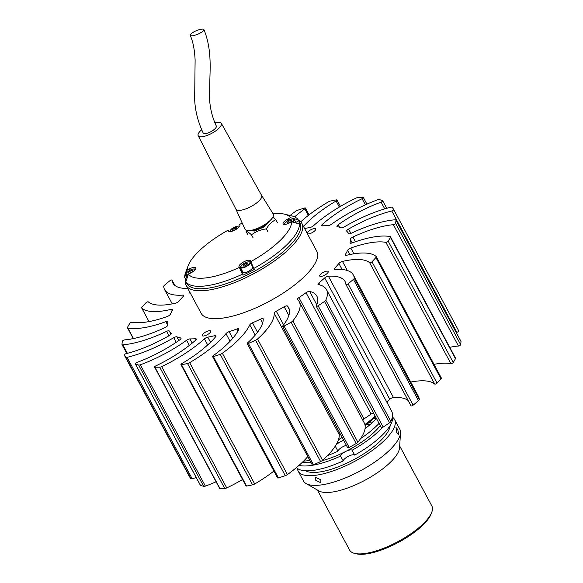 <?xml version="1.0" encoding="UTF-8"?>
<svg xmlns="http://www.w3.org/2000/svg" width="583" height="583" viewBox="0 0 583 583"><rect width="100%" height="100%" fill="white"/><g stroke="black" fill="none" stroke-linecap="round" stroke-linejoin="round"><path stroke-width="0.87" d="M397.752 429.416L398.692 434.328L396.739 432.535L395.988 427.55L397.752 429.416M370.591 424.162A40.832 13.46 -28.2 0 0 366.306 424.869M320.861 479.736L320.81 482.731L315.789 480.399L315.724 477.506L320.861 479.736M297.483 468.47A54.678 18.022 -28.2 0 0 298.212 471.202L303.422 480.902A54.678 18.022 -28.2 0 0 306.126 483.577A54.678 18.022 -28.2 0 0 389.677 450.076A54.678 18.022 -28.2 0 0 400.528 432.958A54.678 18.022 -28.2 0 0 399.8 429.226L394.596 419.52A54.678 18.022 -28.2 0 0 392.293 417.093M298.212 471.202A54.678 18.022 -28.2 0 0 334.19 470.525A54.678 18.022 -28.2 0 0 384.474 440.369A54.678 18.022 -28.2 0 0 394.596 419.52M306.126 483.577L318.996 490.952A46.662 15.384 -28.2 0 0 390.297 462.37A46.662 15.384 -28.2 0 0 399.552 447.759L400.528 432.958M317.422 490.055L349.611 550.082A46.662 15.384 -28.2 0 0 354.741 553.427A46.662 15.384 -28.2 0 0 423.222 523.782A46.662 15.384 -28.2 0 0 431.806 512.107A46.662 15.384 -28.2 0 0 431.857 505.986L399.668 445.951M431.806 512.107L431.172 513.82A45.204 14.903 151.8 0 1 422.857 525.123A45.204 14.903 151.8 0 1 356.512 553.85L354.741 553.427M365.133 425.852A48.848 16.105 151.8 0 0 369.061 422.391A42.289 13.941 151.8 0 1 373.033 421.954M387.892 400.907A64.159 21.148 151.8 0 1 387.003 402.467M375.554 416.801A62.702 20.667 151.8 0 1 365.089 425.466M375.19 416.124A64.159 21.148 151.8 0 1 364.9 424.562M339.233 434.459A64.159 21.148 -28.2 0 0 340.253 433.92M388.212 400.63A62.702 20.667 151.8 0 1 387.17 402.773M343.591 440.143A48.848 16.105 151.8 0 1 336.763 443.583M380.276 425.612A48.848 16.105 151.8 0 1 375.212 431.201A48.848 16.105 151.8 0 1 345.821 451.402A6.559 2.164 151.8 0 1 352.096 450.244L354.697 455.09A6.559 2.164 -28.2 0 0 348.43 456.256A6.559 2.164 -28.2 0 0 343.19 460.934L340.581 456.081A6.559 2.164 151.8 0 1 345.821 451.402A48.848 16.105 151.8 0 1 322.173 460.672M373.47 418.689A48.848 16.105 151.8 0 1 376.399 418.368M390.107 425.561A48.848 16.105 151.8 0 1 380.415 440.901A48.848 16.105 151.8 0 1 305.732 470.809M382.317 427.521A54.678 18.022 151.8 0 1 352.096 450.244M392.272 417.217L392.738 418.084A54.678 18.022 151.8 0 1 354.697 455.09M340.581 456.081A54.678 18.022 151.8 0 1 298.97 465.402M343.19 460.934A54.678 18.022 151.8 0 1 296.47 467.551M311.074 462.654A48.848 16.105 151.8 0 1 302.643 462.006M379.074 423.367A54.678 18.022 151.8 0 1 360.593 438.598M376.472 418.514A54.678 18.022 151.8 0 1 365.045 428.694M346.368 445.317A6.559 2.164 -28.2 0 0 343.219 446.549A6.559 2.164 -28.2 0 0 337.98 451.227L335.378 446.374A6.559 2.164 151.8 0 1 343.766 440.464M335.378 446.374A54.678 18.022 151.8 0 1 334.97 446.556M337.98 451.227A54.678 18.022 151.8 0 1 327.588 455.527M309.872 460.417A54.678 18.022 151.8 0 1 303.568 461.102M298.263 219.871L290.443 217.663A58.329 19.224 -28.2 0 0 284.453 214.158L291.551 215.834A64.159 21.148 151.8 0 1 298.263 219.871L298.788 220.84A64.159 21.148 151.8 0 1 299.123 221.409A64.159 21.148 151.8 0 1 299.677 222.764A64.159 21.148 151.8 0 1 299.997 224.98L299.48 224.003A64.159 21.148 151.8 0 1 253.809 268.435L250.413 260.871A6.413 2.113 -28.2 0 0 250.355 260.732A6.413 2.113 -28.2 0 0 243.898 261.796A6.413 2.113 -28.2 0 0 238.994 266.664L242.39 274.229A64.159 21.148 151.8 0 1 185.853 281.64L188.469 274.134L190.75 272.982A6.413 2.113 -28.2 0 0 195.852 268.012A6.413 2.113 -28.2 0 0 195.801 267.881A6.413 2.113 -28.2 0 0 189.541 268.843L187.26 270.002L186.013 273.565M185.853 281.64L186.378 282.609A64.159 21.148 151.8 0 1 186.035 282.041L186.815 283.498A64.159 21.148 -28.2 0 0 251.397 272.851A64.159 21.148 -28.2 0 0 300.456 224.222A64.159 21.148 -28.2 0 0 299.902 222.859L299.123 221.409M186.035 282.041A64.159 21.148 151.8 0 1 185.481 280.685A64.159 21.148 151.8 0 1 185.161 278.47L184.636 277.501A64.159 21.148 151.8 0 1 185.583 272.655L188.12 265.812A58.329 19.224 -28.2 0 0 187.26 270.002M252.709 266.081A6.413 2.113 -28.2 0 0 252.206 266.03M242.433 271.27A6.413 2.113 -28.2 0 0 242.113 272.487L242.39 274.229M253.809 268.435L254.334 269.412A64.159 21.148 151.8 0 1 242.907 275.198M187.325 277.377L185.161 278.47M229.236 231.524L228.259 230.103L228.5 230.934A6.413 2.113 -28.2 0 0 228.558 231.065A6.413 2.113 -28.2 0 0 235.015 230.001A6.413 2.113 -28.2 0 0 239.919 225.14L239.679 224.317A58.329 19.224 -28.2 0 1 242.258 223.151M185.824 274.112L184.636 277.501M228.259 230.103A58.329 19.224 -28.2 0 0 188.12 265.812M188.469 274.134A58.329 19.224 -28.2 0 0 239.234 267.488M290.443 217.663L288.162 218.822A6.413 2.113 -28.2 0 0 283.112 223.923A6.413 2.113 -28.2 0 0 289.379 222.954L291.653 221.802L299.48 224.003M298.788 220.84L295.836 222.334M284.453 214.158A58.329 19.224 -28.2 0 0 273.165 213.874M250.654 261.694A58.329 19.224 -28.2 0 0 291.653 221.802M272.837 217.226L275.846 219.682C272.013 221.489 268.858 224.557 266.373 228.886C260.732 229.607 255.777 231.589 251.492 234.832C249.036 232.515 247.25 231.429 246.121 231.582L246.813 230.445M248.62 230.613L254.633 231.028L264.449 226.721L272.042 218.392M268.435 221.817C264.463 226.437 259.195 229.367 252.621 230.606L250.858 230.387M275.846 219.682L277.493 222.757M268.034 231.983L266.373 228.886M251.492 234.832L253.139 237.9M246.121 231.582L247.768 234.65M254.428 229.498L253.547 230.482M203.139 333.797A4.81 1.589 -28.2 0 0 202.25 335.633A4.81 1.589 -28.2 0 0 205.413 335.575A4.81 1.589 -28.2 0 0 209.844 332.922A4.81 1.589 -28.2 0 0 210.733 331.086A4.81 1.589 -28.2 0 0 207.563 331.144A4.81 1.589 -28.2 0 0 203.139 333.797M189.854 292.251A4.81 1.589 -28.2 0 0 189.759 293.081A4.81 1.589 -28.2 0 0 190.503 293.468M307.358 233.681A4.81 1.589 -28.2 0 0 310.673 233.338A4.81 1.589 -28.2 0 0 314.805 230.795A4.81 1.589 -28.2 0 0 315.695 228.959A4.81 1.589 -28.2 0 0 312.532 229.024A4.81 1.589 -28.2 0 0 308.108 231.677A4.81 1.589 -28.2 0 0 307.154 233.295M320.592 274.221A4.81 1.589 -28.2 0 0 319.703 276.058A4.81 1.589 -28.2 0 0 322.873 275.999A4.81 1.589 -28.2 0 0 327.296 273.347A4.81 1.589 -28.2 0 0 328.185 271.51A4.81 1.589 -28.2 0 0 325.022 271.569A4.81 1.589 -28.2 0 0 320.592 274.221M187.821 288.461A65.813 21.695 151.8 0 1 172.867 283.061A65.813 21.695 151.8 0 1 172.007 280.153A1.458 0.481 151.8 0 0 171.992 280.088A1.458 0.481 151.8 0 0 171.147 280.066A1.458 0.481 151.8 0 0 169.857 280.758A153.11 50.473 -28.2 0 0 164.515 285.218A2.915 0.962 151.8 0 0 164.282 285.43A2.915 0.962 151.8 0 0 163.706 286.406A68.524 22.591 -28.2 0 0 164.61 289.613A68.524 22.591 -28.2 0 0 182.938 295.093A2.915 0.962 151.8 0 1 183.718 295.326A2.915 0.962 151.8 0 1 183.31 296.302A102.069 33.646 -28.2 0 0 179.068 301.112A2.915 0.962 151.8 0 1 175.498 303.182A65.813 21.695 151.8 0 1 148.279 301.863A1.458 0.481 151.8 0 0 147.273 301.958A1.458 0.481 151.8 0 0 146.012 302.73A1.458 0.481 151.8 0 0 145.954 302.788A153.11 50.473 -28.2 0 0 142.041 307.088A2.915 0.962 151.8 0 0 141.698 307.999A2.915 0.962 151.8 0 0 141.771 308.086A68.524 22.591 -28.2 0 0 171.409 309.296A2.915 0.962 151.8 0 1 172.743 309.435A2.915 0.962 151.8 0 1 172.641 310.025A102.069 33.646 -28.2 0 0 170.331 314.295A2.915 0.962 151.8 0 1 167.139 316.554A65.813 21.695 151.8 0 1 132.086 322.239A1.458 0.481 151.8 0 0 129.965 323.164A1.458 0.481 151.8 0 0 129.754 323.427A153.11 50.473 -28.2 0 0 127.539 327.267A2.915 0.962 151.8 0 0 127.473 327.792A2.915 0.962 151.8 0 0 127.823 328.01A68.524 22.591 -28.2 0 0 165.849 321.663A2.915 0.962 151.8 0 1 167.817 321.605A2.915 0.962 151.8 0 1 167.853 321.852A102.069 33.646 -28.2 0 0 167.634 325.292A2.915 0.962 151.8 0 1 165.047 327.588A65.813 21.695 151.8 0 1 124.543 339.889A1.458 0.481 151.8 0 0 122.641 340.829A1.458 0.481 151.8 0 0 122.357 341.259A153.11 50.473 -28.2 0 0 121.993 344.385A2.915 0.962 151.8 0 0 122.029 344.582A2.915 0.962 151.8 0 0 122.809 344.815A68.524 22.591 -28.2 0 0 166.636 331.348A2.915 0.962 151.8 0 1 169.281 330.991A102.069 33.646 -28.2 0 0 171.169 333.367A2.915 0.962 151.8 0 1 171.227 333.447A2.915 0.962 151.8 0 1 169.354 335.538A65.813 21.695 151.8 0 1 126.161 353.619A1.458 0.481 151.8 0 0 124.536 354.508A1.458 0.481 151.8 0 0 124.266 355.062A1.458 0.481 151.8 0 0 124.274 355.069A153.11 50.473 -28.2 0 0 125.775 357.27A2.915 0.962 151.8 0 0 127.079 357.357A68.524 22.591 -28.2 0 0 173.719 337.688A2.915 0.962 151.8 0 1 176.817 336.814A102.069 33.646 -28.2 0 0 180.679 337.951A2.915 0.962 151.8 0 1 181.014 338.162A2.915 0.962 151.8 0 1 179.768 339.86A65.813 21.695 151.8 0 1 136.837 362.488A1.458 0.481 151.8 0 0 135.526 363.282A1.458 0.481 151.8 0 0 135.256 363.836A1.458 0.481 151.8 0 0 135.365 363.923A153.11 50.473 -28.2 0 0 138.645 365.045A2.915 0.962 151.8 0 0 140.335 364.79A68.524 22.591 -28.2 0 0 186.611 340.253A2.915 0.962 151.8 0 1 189.949 338.912A102.069 33.646 -28.2 0 0 195.531 338.752A2.915 0.962 151.8 0 1 196.289 338.985A2.915 0.962 151.8 0 1 195.582 340.253A65.813 21.695 151.8 0 1 155.829 365.891A1.458 0.481 151.8 0 0 154.859 366.539A1.458 0.481 151.8 0 0 154.59 367.093A1.458 0.481 151.8 0 0 154.889 367.217A153.11 50.473 -28.2 0 0 159.706 367.181A2.915 0.962 151.8 0 0 161.68 366.598A68.524 22.591 -28.2 0 0 204.429 338.869A2.915 0.962 151.8 0 1 207.788 337.156A102.069 33.646 -28.2 0 0 214.704 335.699A2.915 0.962 151.8 0 1 216.009 335.852A2.915 0.962 151.8 0 1 215.71 336.704A65.813 21.695 151.8 0 1 181.852 363.595A1.458 0.481 151.8 0 0 181.218 364.069A1.458 0.481 151.8 0 0 180.949 364.623A1.458 0.481 151.8 0 0 181.495 364.718A153.11 50.473 -28.2 0 0 187.537 363.53A2.915 0.962 151.8 0 0 189.65 362.662A68.524 22.591 -28.2 0 0 225.971 333.629A2.915 0.962 151.8 0 1 226.233 333.345A2.915 0.962 151.8 0 1 229.119 331.661A102.069 33.646 -28.2 0 0 236.895 329.009A2.915 0.962 151.8 0 1 238.833 328.965A2.915 0.962 151.8 0 1 238.79 329.446A65.813 21.695 151.8 0 1 213.13 355.768A1.458 0.481 151.8 0 0 212.81 356.031A1.458 0.481 151.8 0 0 212.54 356.585A1.458 0.481 151.8 0 0 213.385 356.607A153.11 50.473 -28.2 0 0 220.236 354.347A2.915 0.962 151.8 0 0 222.349 353.247A68.524 22.591 -28.2 0 0 249.757 324.891A2.915 0.962 151.8 0 1 250.267 324.228A2.915 0.962 151.8 0 1 252.483 322.807A102.069 33.646 -28.2 0 0 260.586 319.141A2.915 0.962 151.8 0 1 263.203 318.814A2.915 0.962 151.8 0 1 263.246 318.974A65.813 21.695 151.8 0 1 247.535 342.928A1.458 0.481 151.8 0 0 247.476 342.979A1.458 0.481 151.8 0 0 247.199 343.533A1.458 0.481 151.8 0 0 248.387 343.431A153.11 50.473 -28.2 0 0 255.573 340.246A2.915 0.962 151.8 0 0 257.54 339A68.524 22.591 -28.2 0 0 274.17 313.253A2.915 0.962 151.8 0 1 274.753 312.277A2.915 0.962 151.8 0 1 276.284 311.191A102.069 33.646 -28.2 0 0 284.176 306.753A2.915 0.962 151.8 0 1 287.412 306.002A65.813 21.695 151.8 0 1 288.636 307.664A65.813 21.695 151.8 0 1 282.711 325.955A1.458 0.481 151.8 0 0 282.58 326.356A1.458 0.481 151.8 0 0 284.103 326.086A153.11 50.473 -28.2 0 0 291.143 322.202A2.915 0.962 151.8 0 0 292.834 320.89A68.524 22.591 -28.2 0 0 299.196 301.593A68.524 22.591 -28.2 0 0 297.549 299.502A2.915 0.962 151.8 0 1 297.483 299.414A2.915 0.962 151.8 0 1 298.022 298.307A2.915 0.962 151.8 0 1 298.911 297.6A102.069 33.646 -28.2 0 0 306.039 292.702A2.915 0.962 151.8 0 1 309.639 291.413A65.813 21.695 151.8 0 1 316.853 296.128A65.813 21.695 151.8 0 1 316.278 306.009A1.458 0.481 151.8 0 0 316.263 306.228A1.458 0.481 151.8 0 0 318.114 305.762A153.11 50.473 -28.2 0 0 324.52 301.44A2.915 0.962 151.8 0 0 325.81 300.143A68.524 22.591 -28.2 0 0 326.509 289.642A68.524 22.591 -28.2 0 0 318.303 284.584A2.915 0.962 151.8 0 1 317.954 284.366A2.915 0.962 151.8 0 1 318.493 283.258A2.915 0.962 151.8 0 1 318.814 282.974A102.069 33.646 -28.2 0 0 324.702 277.945A2.915 0.962 151.8 0 1 328.411 276.211A65.813 21.695 151.8 0 1 345.078 281.531A65.813 21.695 151.8 0 1 345.938 284.446A1.458 0.481 151.8 0 0 345.952 284.511L411.008 405.834A1.458 0.481 151.8 0 1 410.993 405.768L345.996 284.562M373.448 412.873A2.915 0.962 -28.2 0 0 371.094 414.032A102.069 33.646 151.8 0 1 363.967 418.929A2.915 0.962 -28.2 0 0 363.078 419.629A2.915 0.962 -28.2 0 0 362.713 420.044M339.991 433.431A2.915 0.962 -28.2 0 0 339.802 433.606A2.915 0.962 -28.2 0 0 339.226 434.583A68.524 22.591 151.8 0 1 322.596 460.33A2.915 0.962 151.8 0 1 320.628 461.576A153.11 50.473 151.8 0 1 313.443 464.753A1.458 0.481 151.8 0 1 312.255 464.862L247.199 343.533M307.809 456.576A68.524 22.591 151.8 0 1 287.404 474.577A2.915 0.962 151.8 0 1 285.291 475.67A153.11 50.473 151.8 0 1 278.441 477.929A1.458 0.481 151.8 0 1 277.595 477.914L212.54 356.585M273.923 471.071A68.524 22.591 151.8 0 1 254.705 483.985A2.915 0.962 151.8 0 1 252.592 484.852A153.11 50.473 151.8 0 1 246.551 486.047A1.458 0.481 151.8 0 1 246.004 485.945L180.949 364.623M242.557 479.525A68.524 22.591 151.8 0 1 226.736 487.92A2.915 0.962 151.8 0 1 224.761 488.503A153.11 50.473 151.8 0 1 219.937 488.539A1.458 0.481 151.8 0 1 219.645 488.423L154.59 367.093M216.089 481.791A68.524 22.591 151.8 0 1 205.391 486.113A2.915 0.962 151.8 0 1 203.7 486.368A153.11 50.473 151.8 0 1 200.421 485.245A1.458 0.481 151.8 0 1 200.312 485.158A1.458 0.481 151.8 0 1 200.297 485.02M124.274 355.069L189.329 476.398A1.458 0.481 151.8 0 1 189.322 476.391A1.458 0.481 151.8 0 1 189.322 476.384A153.11 50.473 151.8 0 0 190.83 478.592L125.775 357.27M294.634 216.883A65.813 21.695 151.8 0 1 304.814 208.831L308.349 215.419M303.481 226.452A65.813 21.695 151.8 0 1 307.649 222.108A65.813 21.695 151.8 0 1 336.092 200.997L339.342 207.045M345.952 284.511A1.458 0.481 151.8 0 0 346.798 284.526A1.458 0.481 151.8 0 0 348.087 283.834A153.11 50.473 -28.2 0 0 353.429 279.374A2.915 0.962 151.8 0 0 354.238 278.186A68.524 22.591 -28.2 0 0 353.334 274.987A68.524 22.591 -28.2 0 0 335.014 269.506A2.915 0.962 151.8 0 1 334.234 269.273A2.915 0.962 151.8 0 1 334.642 268.297A102.069 33.646 -28.2 0 0 338.883 263.487A2.915 0.962 151.8 0 1 339.131 263.21A2.915 0.962 151.8 0 1 342.454 261.417A65.813 21.695 151.8 0 1 369.673 262.736A1.458 0.481 151.8 0 0 370.722 262.62A1.458 0.481 151.8 0 0 371.99 261.803A153.11 50.473 -28.2 0 0 375.904 257.504A2.915 0.962 151.8 0 0 376.246 256.6A2.915 0.962 151.8 0 0 376.173 256.513A68.524 22.591 -28.2 0 0 346.535 255.303A2.915 0.962 151.8 0 1 345.202 255.157A2.915 0.962 151.8 0 1 345.311 254.574A102.069 33.646 -28.2 0 0 347.614 250.304A2.915 0.962 151.8 0 1 348.117 249.655A2.915 0.962 151.8 0 1 350.806 248.045A65.813 21.695 151.8 0 1 385.859 242.36A1.458 0.481 151.8 0 0 387.105 242.032A1.458 0.481 151.8 0 0 388.191 241.173A153.11 50.473 -28.2 0 0 390.406 237.325A2.915 0.962 151.8 0 0 390.479 236.807A2.915 0.962 151.8 0 0 390.122 236.589A68.524 22.591 -28.2 0 0 352.096 242.936A2.915 0.962 151.8 0 1 350.128 242.987A2.915 0.962 151.8 0 1 350.091 242.739A102.069 33.646 -28.2 0 0 350.31 239.3A2.915 0.962 151.8 0 1 350.886 238.338A2.915 0.962 151.8 0 1 352.897 237.011A65.813 21.695 151.8 0 1 393.401 224.703A1.458 0.481 151.8 0 0 394.764 224.178A1.458 0.481 151.8 0 0 395.587 223.34A153.11 50.473 -28.2 0 0 395.959 220.214A2.915 0.962 151.8 0 0 395.915 220.017A2.915 0.962 151.8 0 0 395.136 219.784A68.524 22.591 -28.2 0 0 351.309 233.251A2.915 0.962 151.8 0 1 348.67 233.601A102.069 33.646 -28.2 0 0 346.776 231.232A2.915 0.962 151.8 0 1 346.717 231.152A2.915 0.962 151.8 0 1 347.257 230.037A2.915 0.962 151.8 0 1 348.59 229.061A65.813 21.695 151.8 0 1 391.783 210.98A1.458 0.481 151.8 0 0 393.161 210.295A1.458 0.481 151.8 0 0 393.678 209.53A1.458 0.481 151.8 0 1 393.678 209.53A153.11 50.473 -28.2 0 0 392.17 207.329A2.915 0.962 151.8 0 0 390.865 207.235A68.524 22.591 -28.2 0 0 344.225 226.911A2.915 0.962 151.8 0 1 341.128 227.785A102.069 33.646 -28.2 0 0 337.266 226.641A2.915 0.962 151.8 0 1 336.93 226.43A2.915 0.962 151.8 0 1 337.47 225.315A2.915 0.962 151.8 0 1 338.176 224.739A65.813 21.695 151.8 0 1 381.114 202.112A1.458 0.481 151.8 0 0 382.688 200.763A1.458 0.481 151.8 0 0 382.579 200.676A153.11 50.473 -28.2 0 0 379.3 199.554A2.915 0.962 151.8 0 0 377.609 199.809A68.524 22.591 -28.2 0 0 331.333 224.346A2.915 0.962 151.8 0 1 327.996 225.679A102.069 33.646 -28.2 0 0 322.414 225.847A2.915 0.962 151.8 0 1 321.656 225.614A2.915 0.962 151.8 0 1 322.195 224.499A2.915 0.962 151.8 0 1 322.37 224.338A65.813 21.695 151.8 0 1 362.116 198.701L365.388 204.808M353.334 274.987L418.39 396.309A68.524 22.591 151.8 0 1 419.294 399.515A2.915 0.962 151.8 0 1 418.485 400.703A153.11 50.473 151.8 0 1 413.143 405.163A1.458 0.481 151.8 0 1 411.853 405.855A1.458 0.481 151.8 0 1 411.008 405.834M408.158 400.514A65.813 21.695 -28.2 0 0 393.467 397.533A2.915 0.962 -28.2 0 0 389.757 399.275A102.069 33.646 151.8 0 1 386.711 401.92M326.509 289.642L391.565 410.971A68.524 22.591 151.8 0 1 390.865 421.473A2.915 0.962 151.8 0 1 389.575 422.77A153.11 50.473 151.8 0 1 383.169 427.084A1.458 0.481 151.8 0 1 381.318 427.55L316.263 306.228M299.196 301.593L364.251 422.923A68.524 22.591 151.8 0 1 357.882 442.213A2.915 0.962 151.8 0 1 356.198 443.532A153.11 50.473 151.8 0 1 349.159 447.416A1.458 0.481 151.8 0 1 347.636 447.686L282.58 326.356M196.26 477.601A68.524 22.591 151.8 0 1 192.135 478.687A2.915 0.962 151.8 0 1 190.83 478.592M393.678 209.537L458.726 330.853A1.458 0.481 151.8 0 1 458.734 330.86A1.458 0.481 151.8 0 1 458.216 331.625A1.458 0.481 151.8 0 1 456.839 332.303A65.813 21.695 -28.2 0 0 456.212 332.456M395.915 220.017L460.971 341.339A2.915 0.962 151.8 0 1 461.007 341.536A153.11 50.473 151.8 0 1 460.643 344.662A1.458 0.481 151.8 0 1 459.819 345.508A1.458 0.481 151.8 0 1 458.457 346.032A65.813 21.695 -28.2 0 0 449.733 347.322M390.479 236.807L455.527 358.13A2.915 0.962 151.8 0 1 455.461 358.654A153.11 50.473 151.8 0 1 453.246 362.495A1.458 0.481 151.8 0 1 452.16 363.355A1.458 0.481 151.8 0 1 450.914 363.683A65.813 21.695 -28.2 0 0 434.014 364.331M441.229 377.835A2.915 0.962 151.8 0 1 441.302 377.922A2.915 0.962 151.8 0 1 440.959 378.833A153.11 50.473 151.8 0 1 437.046 383.133A1.458 0.481 151.8 0 1 435.778 383.949A1.458 0.481 151.8 0 1 434.721 384.059A65.813 21.695 -28.2 0 0 410.745 382.054M304.625 228.58A102.069 33.646 -28.2 0 1 310.156 227.436A2.915 0.962 151.8 0 0 313.516 225.723A68.524 22.591 -28.2 0 1 356.264 198.001A2.915 0.962 151.8 0 1 358.239 197.418A153.11 50.473 -28.2 0 1 363.063 197.382A1.458 0.481 151.8 0 1 363.355 197.499A1.458 0.481 151.8 0 1 362.116 198.701M300.726 221.839A68.524 22.591 -28.2 0 1 328.295 201.937A2.915 0.962 151.8 0 1 330.408 201.069A153.11 50.473 -28.2 0 1 336.449 199.874A1.458 0.481 151.8 0 1 336.996 199.976A1.458 0.481 151.8 0 1 336.092 200.997M290.079 215.484A68.524 22.591 -28.2 0 1 295.596 211.345A2.915 0.962 151.8 0 1 297.709 210.252A153.11 50.473 -28.2 0 1 304.559 207.993A1.458 0.481 151.8 0 1 305.405 208.007A1.458 0.481 151.8 0 1 304.814 208.831M186.407 282.587A64.159 21.148 -28.2 0 0 250.063 273.544A64.159 21.148 -28.2 0 0 300.456 224.222A64.159 21.148 -28.2 0 0 299.473 222.159M298.365 220.053A65.617 21.629 151.8 0 1 301.841 223.384A65.617 21.629 151.8 0 1 302.409 224.776A65.617 21.629 151.8 0 1 252.228 274.513A65.617 21.629 151.8 0 1 186.181 285.4A65.617 21.629 151.8 0 1 185.613 284.016A65.617 21.629 151.8 0 1 185.372 280.263M186.181 285.4L201.142 313.304A65.617 21.629 -28.2 0 0 267.196 302.417A65.617 21.629 -28.2 0 0 317.371 252.679A65.617 21.629 -28.2 0 0 316.802 251.288L301.841 223.384M258.152 229.112A49.577 16.346 -28.2 0 0 254.917 230.19M201.609 129.798A13.125 4.329 -28.2 0 0 198.169 135.686A13.125 4.329 -28.2 0 0 202.367 136.692A13.125 4.329 -28.2 0 0 215.746 130.883A13.125 4.329 -28.2 0 0 221.3 123.283A13.125 4.329 -28.2 0 0 217.124 122.328A13.125 4.329 -28.2 0 0 214.726 122.824M235.882 209.1A14.582 4.81 -28.2 0 0 235.918 209.173A14.582 4.81 -28.2 0 0 240.582 210.281A14.582 4.81 -28.2 0 0 255.441 203.831A14.582 4.81 -28.2 0 0 261.614 195.392A14.582 4.81 -28.2 0 0 261.578 195.32M190.218 35.359C192.66 40.934 194.431 47.638 195.116 59.874L194.744 91.312C193.899 105.29 196.711 119.187 203.19 133.019A7.433 2.449 -28.2 0 0 205.566 133.58A7.433 2.449 -28.2 0 0 213.138 130.293A7.433 2.449 -28.2 0 0 216.293 125.986C211.024 114.618 208.801 102.491 209.625 89.622L209.916 77.882C210.31 64.319 211.053 46.99 203.919 29.565A7.433 1.887 157.1 0 1 200.231 33.034A7.433 1.887 157.1 0 1 192.521 35.774A7.433 1.887 157.1 0 1 190.218 35.359A7.433 1.887 157.1 0 1 193.884 31.897A7.433 1.887 157.1 0 1 201.609 29.15A7.433 1.887 157.1 0 1 203.919 29.565M235.896 209.137L244.998 229.192A16.04 5.291 -28.2 0 0 250.165 230.496A16.04 5.291 -28.2 0 0 266.62 223.325A16.04 5.291 -28.2 0 0 273.267 214.034L261.599 195.356M191.53 272.407L193.046 270.935L192.179 270.41L189.796 271.357L188.28 272.829L189.147 273.354L191.53 272.407M192.66 271.306L192.179 270.41M190.568 272.793L189.796 271.357M232.486 230.409L234.359 230.161L236.611 228.762L236.982 227.603L235.109 227.851L232.857 229.25L232.486 230.409M235.845 229.236L235.109 227.851M233.411 230.285L232.857 229.25M288.425 221.336L286.909 222.808L287.776 223.333L290.159 222.385L291.668 220.906L290.808 220.381L288.425 221.336L289.19 222.764M291.289 221.285L290.808 220.381M251.681 269.084A5.538 1.829 -28.2 0 0 252.709 266.97L250.231 262.357A5.538 1.829 151.8 0 1 249.211 264.471A5.538 1.829 151.8 0 1 244.117 267.531A5.538 1.829 151.8 0 1 240.466 267.597L242.936 272.21A5.538 1.829 -28.2 0 0 246.587 272.137A5.538 1.829 -28.2 0 0 251.681 269.084M247.469 263.334L245.596 263.582L243.344 264.981L242.973 266.132L244.845 265.892L247.097 264.493L247.469 263.334M246.332 264.966L245.596 263.582M243.898 266.016L243.344 264.981M190.233 270.14L189.541 268.843M242.113 272.487L238.994 266.664M288.855 220.119L288.162 218.822M318.814 282.974L319.885 284.97M298.911 297.6L363.967 418.929M276.284 311.191L283.6 324.826M248.387 343.431L313.443 464.753M252.483 322.807L257.533 332.223M213.385 356.607L278.441 477.929M229.119 331.661L232.704 338.351M181.495 364.718L246.551 486.047M154.889 367.217L219.937 488.539M135.365 363.923L200.421 485.245M323.15 225.803L322.37 224.338M339.517 227.232L338.176 224.739M350.93 233.419L348.59 229.061M355.441 241.748L352.897 237.011M353.896 253.809L350.806 248.045M347.322 270.497L342.454 261.417M348.087 283.834L413.143 405.163M418.485 400.703L353.429 279.374M354.238 278.186L419.294 399.515M334.642 268.297L335.276 269.484M342.104 269.492L338.883 263.487M369.673 262.736L434.721 384.059M371.99 261.803L437.046 383.133M440.959 378.833L375.904 257.504M345.311 254.574L345.748 255.398M349.887 254.545L347.614 250.304M385.859 242.36L450.914 363.683M388.191 241.173L453.246 362.495M455.461 358.654L390.406 237.325M350.091 242.739L350.31 243.155M352.227 242.885L350.31 239.3M393.401 224.703L458.457 346.032M395.587 223.34L460.643 344.662M461.007 341.536L395.959 220.214M391.783 210.98L456.839 332.303M381.114 202.112L384.751 208.896M172.007 280.153L174.82 285.386M183.477 296.098L182.938 295.093M141.771 308.086L149.008 321.59L141.698 307.999M172.196 310.768L171.409 309.296M127.823 328.01L133.478 338.555M167.627 324.971L165.849 321.663M122.809 344.815L127.371 353.313M168.997 335.742L166.636 331.348M169.281 330.991L171.001 334.205M127.079 357.357L192.135 478.687M176.197 342.308L173.719 337.688M176.817 336.814L178.806 340.53M181.007 338.563L180.679 337.951M203.7 486.368L138.645 365.045M140.335 364.79L205.391 486.113M189.366 345.391L186.611 340.253M189.949 338.912L192.208 343.117M196.063 339.743L195.531 338.752M224.761 488.503L159.706 367.181M161.68 366.598L226.736 487.92M207.686 344.939L204.429 338.869M207.788 337.156L210.529 342.257M215.426 337.04L214.704 335.699M252.592 484.852L187.537 363.53M189.65 362.662L254.705 483.985M230.066 341.274L225.971 333.629M237.966 331.006L236.895 329.009M285.291 475.67L220.236 354.347M222.349 353.247L287.404 474.577M255.223 335.087L249.757 324.891M262.627 322.946L260.586 319.141M320.628 461.576L255.573 340.246M257.54 339L322.596 460.33M339.226 434.583L274.17 313.253M288.847 315.476L284.176 306.753M289.343 309.609L287.412 306.002M284.103 326.086L349.159 447.416M356.198 443.532L291.143 322.202M292.834 320.89L357.882 442.213M371.094 414.032L306.039 292.702M316.788 304.749L309.639 291.413M318.114 305.762L383.169 427.084M389.575 422.77L324.52 301.44M325.81 300.143L390.865 421.473M389.757 399.275L324.702 277.945M393.467 397.533L328.411 276.211M338.526 439.524A5.538 1.829 -28.2 0 0 341.973 437.119M342.039 437.243A5.247 1.727 151.8 0 1 338.446 439.764M188.141 275.081A5.538 1.829 151.8 0 1 187.682 275.154A5.538 1.829 151.8 0 1 185.911 274.746L187.332 277.399M195.334 269.514A5.247 1.727 -28.2 0 0 193.614 269.011A5.247 1.727 -28.2 0 0 187.012 272.363A5.247 1.727 -28.2 0 0 187.711 274.753A5.247 1.727 -28.2 0 0 188.294 274.651M239.409 226.641A5.247 1.727 -28.2 0 0 236.064 226.532A5.247 1.727 -28.2 0 0 231.079 229.483A5.247 1.727 -28.2 0 0 230.176 231.589M292.272 221.97A5.247 1.727 -28.2 0 0 292.243 218.989A5.247 1.727 -28.2 0 0 286.763 221.402A5.247 1.727 -28.2 0 0 284.73 224.44M296.237 223.092L294.306 219.485A5.538 1.829 151.8 0 1 292.717 222.101M248.875 264.259A5.247 1.727 -28.2 0 0 248.176 261.862A5.247 1.727 -28.2 0 0 241.566 265.214A5.247 1.727 -28.2 0 0 242.266 267.604A5.247 1.727 -28.2 0 0 248.875 264.259M135.256 363.836L200.312 485.158M124.266 355.062L189.322 476.391M376.246 256.6L441.302 377.922M393.678 209.53L458.734 330.86M382.688 200.763L386.74 208.32M363.355 197.499L366.911 204.13M336.996 199.976L340.443 206.397M305.405 208.007L309.077 214.85M171.992 280.088L174.842 285.408M164.61 289.613L172.255 303.867M127.473 327.792L133.267 338.599M122.029 344.582L126.788 353.466M221.3 123.283L261.614 195.392M198.169 135.686L235.918 209.173M342.053 437.272L338.439 439.786M195.677 269.506L193.709 268.967C188.717 269.623 184.272 274.877 185.911 274.746M229.979 231.866C229.476 231.823 229.819 231.036 231.006 229.52C232.806 227.202 239.657 225.002 239.744 226.634M284.533 224.717C283.914 223.77 286.858 219.937 292.331 218.938L294.306 219.485M250.231 262.357C250.143 260.725 243.293 262.933 241.493 265.25L240.466 267.597"/></g></svg>

